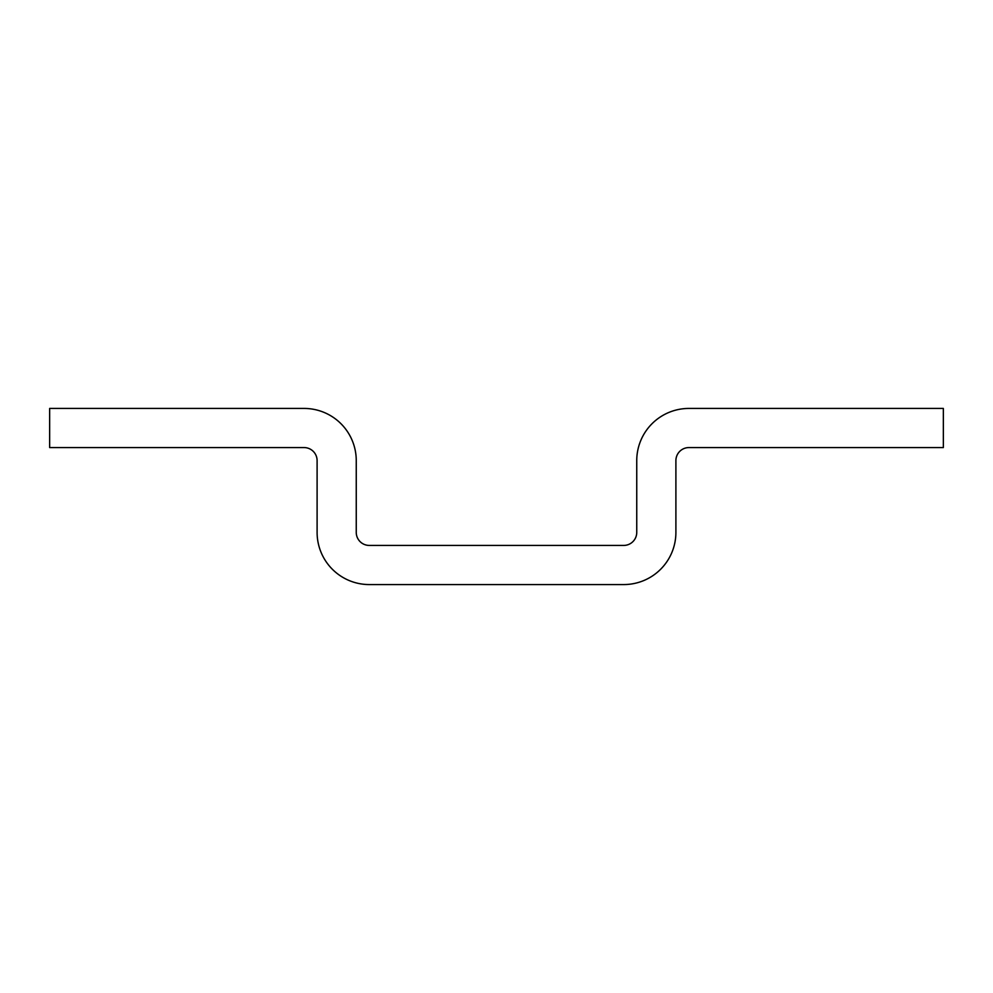 <?xml version="1.0" encoding="UTF-8"?>
<svg xmlns="http://www.w3.org/2000/svg" width="993" height="993" viewBox="0 0 993 993"><rect width="100%" height="100%" fill="white"/><g stroke="black" fill="none" stroke-linecap="round" stroke-linejoin="round"><path stroke-width="1.49" d="M360.074 541.607A13.046 13.046 0 0 0 369.297 545.43L623.703 545.43A13.046 13.046 0 0 0 636.749 532.385L636.749 460.615A52.182 52.182 0 0 1 688.943 408.433L943.35 408.433L943.35 447.57L688.943 447.57A13.046 13.046 0 0 0 675.898 460.615L675.898 532.385A52.182 52.182 0 0 1 623.703 584.567L369.297 584.567A52.182 52.182 0 0 1 317.102 532.385L317.102 460.615A13.046 13.046 0 0 0 304.057 447.57L49.65 447.57L49.65 408.433L304.057 408.433A52.182 52.182 0 0 1 356.251 460.615L356.251 532.385A13.046 13.046 0 0 0 360.074 541.607"/></g></svg>
